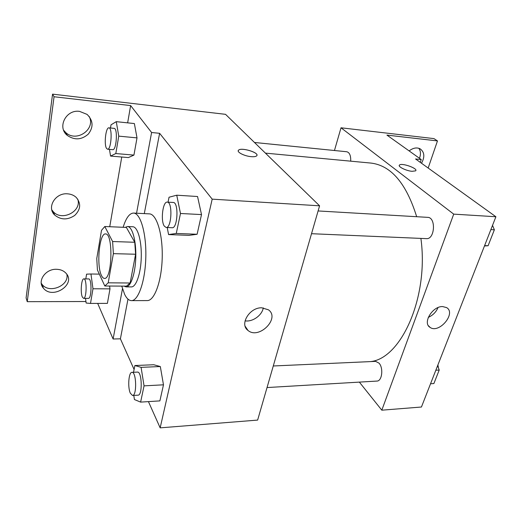 <?xml version="1.0" encoding="UTF-8"?>
<svg xmlns="http://www.w3.org/2000/svg" width="522" height="522" viewBox="0 0 522 522"><rect width="100%" height="100%" fill="white"/><g stroke="black" fill="none" stroke-linecap="round" stroke-linejoin="round"><path stroke-width="0.78" d="M101.47 275.492C96.27 265.496 99.356 232.877 105.516 233.947C113.411 232.929 112.263 279.805 104.433 278.396C103.349 278.356 102.364 277.391 101.47 275.492M108.211 282.82L113.378 253.653L112.615 241.529L104.798 226.515L101.503 230.346L96.766 258.527L97.425 269.998L104.811 285.997L108.211 282.82L130.128 283.009L135.603 254.234L113.378 253.653M130.128 283.009L126.494 286.141L104.811 285.997M135.603 254.234L134.761 242.267L126.363 227.422L104.798 226.515M124.053 286.128L126.043 286.878C130.768 287.107 135.433 273.274 135.798 256.928C136.229 240.583 132.249 226.535 127.512 226.528L125.247 227.37M127.512 226.528L132.836 226.757C137.645 226.763 141.703 240.766 141.273 257.059C140.907 273.352 136.17 287.139 131.368 286.911L126.043 286.878M134.761 242.267L112.615 241.529M123.133 227.285C126.03 217.948 129.508 213.211 133.567 213.067C140.49 213.087 146.441 233.334 145.814 257.17C145.279 281.012 138.343 300.94 131.427 300.62C128.934 300.548 126.676 298.486 124.667 294.428L121.75 286.108M133.567 213.067L149.351 213.87C156.587 213.909 162.838 233.973 162.218 257.568C161.69 281.169 154.466 300.907 147.23 300.587L131.427 300.62M144.294 213.615L159.615 133.306L151.595 132.503L130.63 105.575L54.053 96.753L52.559 94.143L225.537 114.331L319.588 205.812L212.193 199.15L159.615 133.306M134.089 369.472L120.406 338.824L127.981 299.132M148.437 401.614L160.156 427.857L212.193 199.15M133.789 395.408L134.422 399.539L140.62 402.11L159.882 400.889L163.477 384.818L160.319 366.542L153.788 364.748L134.891 365.524L133.521 372.277M167.216 227.52L168.58 234.574L189.042 235.363L197.114 234.267L201.512 214.581L197.544 196.513L176.736 195.202L169.05 197.225L168.045 202.171M120.406 338.824L113.111 339.006L97.673 303.406M85.941 301.527L27.242 301.67L26.1 297.918L52.559 94.143M319.588 205.812L257.633 420.086L160.156 427.857M261.77 307.797L268.406 309.8C280.536 318.152 258.964 339.907 248.002 330.446C239.233 324.456 249.536 307.314 261.77 307.797M251.193 156.652C244.322 156.143 236.179 151.915 238.574 150.153C241.464 147.015 260.289 153.005 256.602 155.902C255.721 156.626 253.92 156.874 251.193 156.652M245.053 320.854C252.55 322.126 262.037 315.366 263.297 307.876M256.928 155.38C258.194 152.15 241.118 147.295 238.574 150.16L238.234 150.695M113.111 339.006L122.481 288.731M27.242 301.67L54.053 96.753M66.849 274.35C69.485 285.606 49.336 294.017 42.165 284.529L41.258 283.257M89.151 116.426C96.015 129.169 76.545 142.734 65.818 132.634L63.645 130.265M77.719 199.136C82.104 211.195 62.02 221.635 53.277 211.736L51.795 209.851M136.549 213.224L151.595 132.503M109.47 149.377L110.56 156.078L128.379 157.572L133.932 155.099L137.012 137.886L134.369 123.557L116.275 121.665L111.016 124.817L110.494 128.001M85.523 298.369L86.137 303.034L90.508 303.432L107.401 303.373L109.998 288.862L109.574 286.03L109.998 288.862L92.981 288.777L90.959 274.004L86.587 274.141L85.81 278.898M109.737 226.724L121.756 157.011M127.649 122.853L130.63 105.575M56.585 269.293C60.519 269.424 63.645 270.729 65.961 273.202C76.584 284.144 52.702 300.078 43.417 288.183C36.879 281.221 45.544 268.68 56.585 269.293M79.566 111.375L87.096 114.409C93.236 120.536 93.64 127.1 88.309 134.095C81.589 139.922 74.607 140.379 67.364 135.459C56.891 127.427 65.955 109.255 79.566 111.375M67.566 193.832C71.044 194.08 73.948 195.293 76.271 197.46C81.23 203.508 80.721 209.492 74.731 215.41C67.573 220.18 60.885 220.049 54.666 215.018C46.451 207.449 55.404 192.572 67.566 193.832M265.43 153.129L371.064 163.086C391.095 165.526 406.299 183.405 416.673 216.715M420.895 238.397C429.032 297.051 401.203 358.405 370.679 361.589M267.036 387.552L376.93 381.073C382.071 381.236 383.65 367.997 379.037 363.149L375.605 361.368L273.274 365.981M254.475 142.473L346.804 151.752C349.616 152.548 350.914 155.686 350.699 161.167M318.1 210.947L427.668 217.354C436.209 217.289 434.872 239.585 426.409 238.639L311.523 233.706M359.351 382.104L381.817 410.181L453.716 214.131L341.016 127.792L334.458 150.512M381.817 410.181L421.443 407.016L495.9 216.747L415.564 158.969L421.228 159.536L386.939 135.1L437.469 140.92L433.971 138.611L341.016 127.792M442.636 306.571L446.591 307.595C456.528 313.207 439.1 333.995 430.095 327.398C422.272 323.125 432.412 306.101 442.636 306.571M495.9 216.747L453.716 214.131M412.106 171.314C406.175 170.89 397.392 166.485 399.493 165.037C401.699 162.557 418.546 168.613 415.61 170.851L412.106 171.314M415.61 170.851C418.546 168.619 401.699 162.564 399.493 165.037L399.278 165.357M428.288 317.369C432.823 315.366 436.059 312.11 438.01 307.595M437.469 140.92L428.164 168.032M418.84 148.274C420.739 151.015 420.941 154.349 419.453 158.277M421.228 159.536L420.275 162.355M409.137 150.923C413.013 147.915 416.66 147.204 420.086 148.796C424.523 152.052 424.993 156.868 421.502 163.242M430.539 383.768L433.886 383.553L439.204 370.046L437.651 365.589M439.204 370.046L435.837 370.228M437.906 364.956L438.441 367.86M484.468 245.953L488.096 245.751L494.373 229.791L492.527 225.373M488.096 245.751L484.605 245.614M494.373 229.791L490.869 229.608M140.62 402.11L144.052 385.856L141.09 367.351L134.891 365.524M131.955 372.349L137.475 372.101C142.017 371.246 142.663 395.487 138.069 395.161L132.523 395.487L130.304 393.157C127.525 387.18 128.712 372.036 131.955 372.349C136.425 371.494 137.051 395.82 132.523 395.487M159.882 400.889L163.477 384.818L160.319 366.542L141.09 367.351M160.319 366.542L153.788 364.748M163.477 384.818L144.052 385.856M168.58 234.574L176.266 233.445L180.482 213.491L176.736 195.202M167.242 202.125L173.239 202.471C178.909 202.125 177.734 228.669 172.13 227.729L166.14 227.475L164.313 226.137C160.437 220.891 162.786 201.309 167.242 202.125C172.828 201.766 171.653 228.414 166.14 227.475M189.042 235.363L197.114 234.267L176.266 233.445M197.114 234.267L201.512 214.581L180.482 213.491M201.512 214.581L197.544 196.513M90.508 303.432L92.981 288.777M83.846 278.878L88.694 278.931C91.931 278.441 91.657 298.878 88.427 298.369L83.572 298.369L82.313 296.979C80.244 292.47 81.419 278.428 83.846 278.878C87.03 278.389 86.75 298.884 83.572 298.369M99.324 274.122L90.959 274.004M107.401 303.373L109.998 288.862M110.56 156.078L115.812 153.546L118.755 136.131L116.275 121.665M108.922 127.844L114.129 128.366C117.959 128.197 116.478 150.584 112.732 149.664L107.539 149.207L106.573 148.45C103.819 144.718 105.803 127.048 108.922 127.844C112.687 127.668 111.219 150.127 107.539 149.207M128.379 157.572L133.932 155.099L115.812 153.546M133.932 155.099L137.012 137.886L118.755 136.131M137.012 137.886L134.369 123.557M248.002 330.446L245.138 326.217M54.666 215.018L53.277 211.736M67.364 135.459L65.818 132.634M43.417 288.183L42.165 284.529M430.095 327.398L428.431 325.741"/></g></svg>

